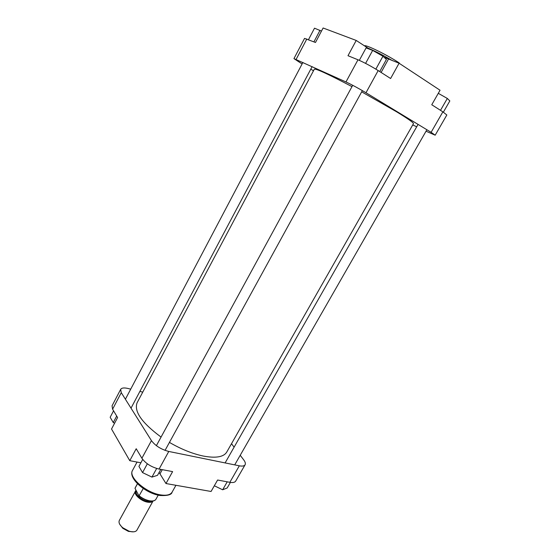 <?xml version="1.0" encoding="UTF-8"?>
<svg xmlns="http://www.w3.org/2000/svg" width="560" height="560" viewBox="0 0 560 560"><rect width="100%" height="100%" fill="white"/><g stroke="black" fill="none" stroke-linecap="round" stroke-linejoin="round"><path stroke-width="0.84" d="M378.168 70.574L365.981 92.75C358.638 88.375 351.967 84.777 345.968 81.949L293.944 58.618L304.549 38.381L315.476 42.476L323.113 28L356.216 40.446L347.991 55.713L357.987 59.787C364.126 62.447 370.853 66.045 378.168 70.574L390.607 78.512L399.084 63.224L383.929 57.134M399.084 63.224L440.048 90.237L431.76 104.755L442.876 111.846L446.831 114.996L435.176 135.191L431.109 132.314L442.876 111.846M365.981 92.75L431.109 132.314M293.944 58.618L302.092 63.966M310.779 69.16L313.481 70.777M435.176 135.191L426.041 131.215M416.689 126.791L412.741 124.922M369.761 49.294L356.216 40.446M438.284 93.331L447.328 98.448L449.834 100.933L443.373 112.161M447.328 98.448L440.503 110.334M308.497 39.641L314.517 28.182L321.475 31.108M320.019 30.289L313.929 41.846M359.324 60.354L366.086 47.894L372.666 50.407L382.949 56.238L386.428 59.416L379.736 71.575M372.666 50.407L365.589 63.392M382.949 56.238L375.865 69.146M130.718 389.144L128.114 388.493C124.124 387.569 121.639 387.856 120.659 389.375L121.268 392.672L151.445 440.629C155.372 445.83 161.147 449.442 168.77 451.451L239.323 465.815C242.361 466.389 244.286 466.046 245.098 464.772L235.683 481.103C234.836 482.433 232.883 482.839 229.838 482.314L217.602 480.025L211.071 491.477L165.984 483.539L172.606 471.604L159.089 469.07C151.452 467.166 145.719 463.561 141.89 458.248L136.206 448.735L129.773 460.684L140.882 462.791M129.773 460.684L111.531 429.023L117.586 417.55L112.595 409.199L112.063 405.797L120.659 389.375M139.888 391.419L142.751 392.126M245.098 464.772C245.714 463.596 245.273 462 243.782 459.977L240.226 455.266M231.511 443.702L234.108 447.146M159.096 472.458L165.984 483.539M230.384 482.405L227.185 487.977L222.656 489.783L214.326 485.765M222.656 489.783L227.22 481.824M114.597 423.206L113.26 422.562L110.166 417.27L113.561 410.809M113.26 422.562L116.69 416.059M160.79 469.392L157.521 475.321L151.942 477.099L142.548 472.598L138.922 466.403L142.702 459.438M151.942 477.099L156.674 468.482M142.548 472.598L147.343 463.799M361.676 91.84L396.529 111.755C408.065 118.804 413.707 122.773 413.455 123.655L226.765 452.053C223.671 457.072 215.803 458.395 203.168 456.029C192.43 453.74 181.181 449.204 169.428 442.407M161.07 437.073C141.813 422.821 133.826 411.383 137.102 402.759L314.342 69.167C316.092 68.537 328.643 74.354 351.988 86.625M133.427 531.832L128.415 531.391L122.808 528.311L119.749 524.314M135.863 490.434L119.329 520.443C118.44 522.508 119.56 524.923 122.689 527.695L129.003 531.167L131.565 531.755C134.281 532.063 136.073 531.517 136.927 530.117L153.041 501.011M135.373 491.05C133.245 494.158 141.26 501.354 147.875 502.201C150.43 502.565 152.145 502.173 153.027 501.011M137.48 483.756L134.988 488.341L139.027 495.929L143.262 488.488M392.497 60.683C383.089 55.174 374.885 50.974 367.892 48.083M364.441 45.822C365.617 44.338 387.401 55.006 399.21 62.923M306.831 38.962L296.128 59.367M345.968 81.949L357.987 59.787M381.108 72.45L388.458 59.115M160.72 494.914C166.628 495.789 170.429 494.858 172.109 492.128C171.689 494.711 167.692 495.838 160.118 495.502C145.544 493.542 127.673 478.03 132.552 470.379C127.939 476.924 146.027 492.919 160.72 494.914M229.838 482.314L239.323 465.815M168.77 451.451L159.089 469.07M141.89 458.248L151.445 440.629M121.268 392.672L112.595 409.199M162.274 469.672L160.02 473.767M152.201 501.109L147.679 501.851C141.057 501.011 133.287 493.591 136.136 490.931M136.325 491.267C134.554 494.13 141.778 500.542 147.714 501.305L151.186 501.116M139.23 495.852C142.555 498.484 146.09 500.143 149.828 500.829C152.985 501.27 155.022 500.745 155.953 499.24C154.952 500.836 152.859 501.417 149.681 500.969C145.887 500.29 142.338 498.61 139.027 495.929M149.527 500.899C145.824 500.22 142.345 498.568 139.104 495.943M312.13 66.619L131.012 408.156M302.904 62.433L125.398 399.238M362.355 90.608L165.06 450.38M352.709 85.295L156.387 445.662M426.881 129.745L234.717 464.877M418.061 124.39L225.113 462.924M175.931 485.289L172.109 492.128M137.053 462.063L132.552 470.379M128.415 531.391L129.003 531.167M122.808 528.311L122.689 527.695M155.953 499.24L158.221 495.145M135.205 487.83L137.445 483.721"/></g></svg>
